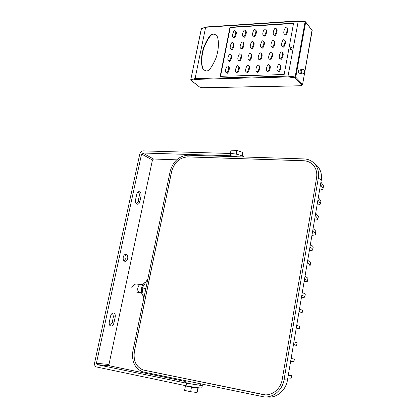 <?xml version="1.0" encoding="UTF-8"?>
<svg xmlns="http://www.w3.org/2000/svg" width="418" height="418" viewBox="0 0 418 418"><rect width="100%" height="100%" fill="white"/><g stroke="black" fill="none" stroke-linecap="round" stroke-linejoin="round"><path stroke-width="0.63" d="M291.268 47.448C290.176 47.777 289.794 48.415 290.134 49.371L290.86 49.685C291.952 49.361 292.328 48.723 291.994 47.767L291.268 47.448M292.062 47.877L291.518 47.73C290.5 48.002 290.097 48.608 290.317 49.543M226.075 72.528L227.052 73.155C227.92 74.185 230.334 67.935 228.865 66.906L228.74 66.791M227.763 66.154C226.885 65.124 224.476 71.405 225.95 72.413L226.472 72.648C227.345 73.678 229.759 67.423 228.291 66.389L227.763 66.154M236.071 72.209L237.048 72.852C237.926 73.882 240.35 67.659 238.877 66.572L238.751 66.452M237.764 65.798C236.881 64.769 234.456 71.029 235.94 72.095L236.483 72.34C237.356 73.375 239.791 67.141 238.317 66.049L237.764 65.798M246.212 71.891L247.2 72.544C248.078 73.573 250.523 67.382 249.044 66.232L248.914 66.107M247.916 65.438C247.028 64.409 244.593 70.642 246.077 71.765L246.646 72.032C247.524 73.061 249.969 66.854 248.491 65.704L247.916 65.438M256.506 71.562L257.504 72.236C258.387 73.265 260.848 67.099 259.364 65.887L259.233 65.762M258.225 65.072C257.331 64.048 254.875 70.25 256.37 71.436L256.96 71.713C257.843 72.742 260.304 66.572 258.826 65.36L258.225 65.072M266.956 71.227L267.964 71.917C268.852 72.946 271.329 66.817 269.84 65.542L269.709 65.407M268.69 64.701C267.792 63.677 265.32 69.848 266.82 71.097L267.431 71.394C268.319 72.424 270.801 66.284 269.312 65.009L268.69 64.701M277.568 70.888L278.587 71.598C279.48 72.622 281.972 66.535 280.483 65.192L280.347 65.051M279.313 64.325C278.414 63.306 275.927 69.435 277.427 70.752L278.069 71.07C278.958 72.095 281.455 65.997 279.966 64.654L279.313 64.325M228.416 60.626L229.404 61.279C230.255 62.287 232.664 56.153 231.227 55.082L231.107 54.967M230.109 54.303C229.252 53.295 226.843 59.466 228.296 60.516L228.829 60.756C229.686 61.765 232.1 55.62 230.658 54.549L230.109 54.303M238.391 60.223L239.389 60.887C240.245 61.895 242.67 55.787 241.228 54.659L241.108 54.544M240.099 53.859C239.232 52.856 236.813 59.001 238.27 60.108L238.83 60.364C239.686 61.368 242.116 55.254 240.669 54.121L240.099 53.859M248.517 59.811L249.525 60.495C250.387 61.498 252.827 55.422 251.375 54.23L251.255 54.11M250.241 53.41C249.368 52.412 246.933 58.525 248.396 59.69L248.976 59.962C249.839 60.965 252.284 54.883 250.831 53.692L250.241 53.41M258.799 59.393L259.813 60.093C260.68 61.096 263.136 55.051 261.684 53.802L261.558 53.671M260.534 52.955C259.656 51.957 257.206 58.039 258.669 59.267L259.275 59.555C260.142 60.558 262.603 54.507 261.145 53.253L260.534 52.955M269.234 58.964L270.258 59.685C271.13 60.683 273.602 54.68 272.144 53.363L272.019 53.232M270.979 52.496C270.101 51.498 267.635 57.543 269.103 58.833L269.735 59.142C270.603 60.145 273.079 54.131 271.622 52.814L270.979 52.496M279.825 58.53L280.865 59.272C281.742 60.265 284.224 54.309 282.772 52.919L282.641 52.783M281.591 52.025C280.708 51.033 278.226 57.036 279.694 58.395L280.353 58.724C281.225 59.722 283.717 53.755 282.26 52.365L281.591 52.025M230.741 48.796L231.739 49.476C232.58 50.458 234.984 44.439 233.568 43.326L233.458 43.216M232.45 42.521C231.603 41.544 229.2 47.6 230.626 48.687L231.175 48.937C232.016 49.92 234.425 43.89 233.009 42.782L232.45 42.521M240.705 48.305L241.714 49C242.555 49.982 244.974 43.989 243.558 42.819L243.443 42.704M242.424 41.993C241.573 41.016 239.159 47.046 240.585 48.19L241.16 48.457C242.001 49.439 244.425 43.441 243.004 42.27L242.424 41.993M250.816 47.809L251.835 48.519C252.681 49.496 255.116 43.535 253.695 42.307L252.55 41.46C251.693 40.483 249.264 46.482 250.695 47.689L251.291 47.971C252.138 48.948 254.578 42.981 253.151 41.753M261.078 47.297L262.112 48.028C262.964 49 265.409 43.08 263.983 41.79L263.868 41.664M262.828 40.917C261.966 39.945 259.521 45.907 260.957 47.171L261.574 47.474C262.431 48.451 264.881 42.521 263.455 41.225L262.828 40.917M271.496 46.779L272.541 47.532C273.393 48.498 275.859 42.62 274.433 41.262L274.312 41.131M273.257 40.363C272.395 39.397 269.934 45.316 271.371 46.649L272.019 46.973C272.876 47.945 275.342 42.051 273.915 40.698L273.257 40.363M282.072 46.252L283.132 47.025C283.989 47.992 286.466 42.155 285.039 40.729L284.919 40.593M283.853 39.804C282.986 38.837 280.509 44.716 281.946 46.116L282.62 46.461C283.482 47.427 285.964 41.586 284.538 40.159L283.853 39.804M233.051 37.045L234.064 37.745C234.89 38.707 237.288 32.792 235.898 31.648L235.794 31.538M234.77 30.817C233.939 29.861 231.541 35.807 232.941 36.936L233.505 37.192C234.331 38.153 236.734 32.233 235.344 31.084L234.77 30.817M242.999 36.465L244.023 37.186C244.854 38.142 247.268 32.259 245.873 31.057L245.763 30.942M244.729 30.206C243.893 29.255 241.484 35.169 242.884 36.35L243.475 36.627C244.305 37.583 246.719 31.695 245.329 30.488L244.729 30.206M253.094 35.875L254.134 36.617C254.964 37.568 257.394 31.721 255.999 30.457L255.884 30.336M254.844 29.584C254.003 28.633 251.579 34.516 252.984 35.76L253.59 36.052C254.426 37.003 256.856 31.151 255.461 29.887L254.844 29.584M263.345 35.279L264.39 36.037C265.226 36.988 267.672 31.178 266.276 29.85L266.161 29.725M265.106 28.952C264.26 28.006 261.82 33.853 263.23 35.154L263.862 35.467C264.698 36.418 267.149 30.603 265.749 29.276L265.106 28.952M273.743 34.673L274.804 35.452C275.645 36.397 278.101 30.629 276.706 29.239L276.596 29.108M275.525 28.309C274.673 27.369 272.222 33.174 273.628 34.542L274.292 34.877C275.133 35.823 277.594 30.049 276.193 28.654L275.525 28.309M284.303 34.051L285.379 34.856C286.225 35.796 288.697 30.075 287.302 28.617L287.187 28.481M286.1 27.661C285.248 26.721 282.782 32.484 284.188 33.921L284.877 34.276C285.719 35.217 288.195 29.49 286.8 28.027L286.1 27.661M213.661 33.957C211.106 33.273 207.788 37.735 203.702 47.349C200.175 57.935 201.33 68.212 203.765 69.869L206.137 70.877C208.639 71.635 211.942 67.314 216.038 57.909C219.628 47.506 218.671 36.988 216.273 35.133L213.661 33.957M216.153 35.002L213.948 34.229C211.393 33.544 208.08 38.007 204 47.61C200.473 58.191 201.628 68.463 204.068 70.119L204.209 70.255M302.104 69.205L300.95 69.31L300.108 70.632C299.936 72.439 300.239 73.531 301.017 73.908L301.049 73.913M300.255 70.072L298.797 70.119L298.212 71.013L298.875 73.234M229.989 27.243L220.181 76.322L284.162 74.529L293.582 23.147L229.989 27.243L230.266 27.525L220.526 76.311M301.415 85.664L300.892 85.794L301.911 84.906L295.108 77.769L295.15 76.943L305.062 21.961L298.024 21.224L205.646 27.28L195.065 78.605L288.018 76.118L298.28 20.978M302.58 84.384L312.194 30.54L305.662 22.222L295.761 77.184L302.548 84.337L301.911 84.906L302.595 84.436L312.147 30.415M202.082 87.723L301.331 85.737L302.595 84.436L312.053 30.039M312.147 30.425L305.6 21.877L305.662 22.222L305.062 21.961L305.182 21.631L305.6 21.877L305.182 21.631M288.08 76.949L288.018 76.118L295.15 76.943L295.761 77.184L295.108 77.769L288.08 76.949L195.337 79.378L195.065 78.605L190.874 79.66L191.204 80.413L199.553 86.981L202.26 87.785L301.075 85.821M199.501 86.981L191 80.355M205.834 26.987L201.439 28.664L206.121 27.034M293.52 23.465L230.266 27.525M125.003 254.457C125.912 255.335 126.22 256.626 125.922 258.329L124.156 260.989M127.704 258.538C128.018 256.067 127.38 254.646 125.797 254.275C124.574 254.374 123.723 255.32 123.247 257.112C122.934 259.594 123.566 261.015 125.149 261.381C126.377 261.276 127.229 260.33 127.704 258.538M184.479 385.438L187.771 386.561C193.644 387.7 197.468 388.223 199.245 388.118L199.261 388.04M199.856 384.9L199.841 384.973C198.069 385.046 194.25 384.518 188.382 383.39L185.064 382.407L185.393 380.688M291.121 358.498L294.371 359.067L293.932 361.695L290.662 361.189L287.474 380.056C285.87 390.725 276.005 398.683 266.773 396.896M288.368 374.753L291.602 375.547L288.274 375.322M294.371 359.067L291.116 358.508L304.555 279.01C306.289 279.794 307.256 280.457 307.46 281.006L307.491 281.11C307.507 281.507 306.384 281.659 304.126 281.565M320.904 201.398L320.93 200.964L318.328 197.542L321.249 180.289L318.333 177.969C319.174 172.247 317.884 167.446 314.456 163.574C311.661 160.653 308.181 159.101 304.022 158.918L187.99 155.198C179.035 155.914 173.104 161.28 170.189 171.291L132.914 350.843C131.445 361.434 134.732 368.441 142.768 371.853L262.582 396.604C272.024 398.819 282.406 390.725 284.057 379.696L318.333 177.969M317.063 205.029C319.326 204.836 320.486 204.36 320.533 203.597L317.91 200.018L304.555 279.01M307.894 278.707L307.883 278.477C307.685 277.913 306.723 277.233 304.994 276.434M314.571 163.668L317.387 166.014C320.794 169.86 322.079 174.614 321.249 180.289M291.116 358.508L290.662 361.189M318.328 197.542L317.91 200.018M316.562 177.89C317.33 172.712 316.154 168.381 313.04 164.891C310.537 162.288 307.423 160.904 303.703 160.737L187.651 156.865C179.583 157.502 174.238 162.33 171.61 171.354L134.361 351.12C133.044 360.63 135.991 366.931 143.191 370.008L262.943 394.561C271.434 396.536 280.755 389.262 282.244 379.345L316.562 177.89M291.158 378.17L287.819 378.024M293.41 344.934L296.686 345.325L293.488 344.489M297.12 342.744L293.938 341.83M296.122 328.909L299.419 329.081L296.289 327.921M299.847 326.547L296.733 325.282M298.813 313.004L302.13 312.967L299.069 311.488M302.548 310.475L299.507 308.871M301.477 297.224C303.734 297.381 304.847 297.297 304.821 296.979L304.785 296.89C304.565 296.446 303.578 295.876 301.822 295.181M305.234 294.528L305.218 294.34C304.999 293.88 304.011 293.295 302.261 292.584M306.755 266.02C309.012 266.057 310.14 265.843 310.14 265.367L310.114 265.242C309.926 264.599 308.98 263.836 307.272 262.959M310.537 263.006L310.532 262.734C310.349 262.07 309.409 261.297 307.7 260.404M309.362 250.601C311.619 250.575 312.758 250.293 312.769 249.75L312.742 249.603C312.575 248.862 311.65 248.005 309.963 247.038M313.155 247.425L313.16 247.111C312.998 246.354 312.074 245.486 310.391 244.504M311.948 235.292C314.211 235.214 315.35 234.864 315.376 234.247L315.355 234.085C315.203 233.244 314.294 232.298 312.633 231.243M315.757 231.964L315.773 231.609C315.621 230.757 314.717 229.796 313.056 228.73M314.514 220.103C316.776 219.967 317.926 219.554 317.962 218.865L315.282 215.573M318.338 216.623L315.705 213.076M319.592 190.065C321.86 189.819 323.02 189.281 323.083 188.45L320.522 184.589M323.443 186.287L323.48 185.811L320.935 182.133M142.69 153.004L230.464 155.768L230.903 153.495L143.144 150.877C141.483 151.023 140.359 152.058 139.784 153.981L94.614 362.871C94.316 364.961 94.923 366.32 96.433 366.941L186.041 385.762L186.532 383.217L97.081 364.616L96.427 363.247L141.566 154.038L142.69 153.004L153.547 159.007L176.668 159.838M237.361 156.781L230.464 155.768M115.206 317.032C115.53 314.66 114.934 313.307 113.414 312.972C112.061 313.092 111.11 314.143 110.571 316.128L109.291 322.079C108.967 324.452 109.558 325.8 111.068 326.129C112.447 325.998 113.403 324.932 113.947 322.931L115.206 317.032L113.419 316.74L112.16 322.628L110.023 325.674M135.563 199.767C135.265 202.343 135.928 203.838 137.559 204.245C138.666 204.156 139.429 203.305 139.847 201.685L141.033 196.131C141.336 193.55 140.662 192.055 139.027 191.637C137.935 191.716 137.182 192.562 136.77 194.166L135.563 199.767M96.427 363.247L108.957 364.491L152.445 160.016L141.566 154.038M185.247 381.467L109.61 365.828L97.081 364.616M186.532 383.217L200.786 385.417L202.312 385.401L199.924 384.539M201.857 387.81L200.306 387.951C196.418 387.622 191.663 386.896 186.041 385.762M112.656 313.119L113.419 316.74M138.186 191.867C139.204 192.802 139.56 194.182 139.262 196.011L138.076 201.56L136.618 203.895M230.903 153.495C236.337 153.85 240.731 155.021 244.091 156.996M153.547 159.007L152.445 160.016M108.957 364.491L109.61 365.828M230.381 153.479L231.013 150.203L236.901 150.365L242.701 152.439L242.043 155.904M236.901 150.365L236.18 154.137M242.701 152.439L242.247 155.992M143.844 298.196L143.526 298.112L142.172 287.965L145.861 288.477M143.526 298.112L143.849 298.165M142.172 287.965L147.366 279.611L147.69 279.652M311.849 163.762C309.529 161.897 306.833 160.904 303.755 160.778L187.713 156.902C179.651 157.539 174.306 162.372 171.678 171.39L134.434 351.125C133.123 360.64 136.064 366.936 143.264 370.019L265.012 394.827M185.44 386.013L184.594 390.407L190.624 391.697L191.475 387.261M190.624 391.697L197.04 392.528L197.876 388.129M197.04 392.528L198.106 388.144M302.23 73.949C301.425 73.558 301.117 72.434 301.289 70.564L302.157 69.2C303.949 69.545 304.738 70.464 304.523 71.953C304.806 72.701 304.038 73.369 302.23 73.949L301.017 73.908M195.337 79.378L191.204 80.413L190.754 79.77L201.387 28.931M202.39 87.733L199.349 86.923M141.608 292.835L139.805 292.579C138.123 292.198 137.459 290.63 137.82 287.877C138.374 285.75 139.351 284.616 140.746 284.486L141.091 284.533M139.325 292.511L137.287 293.002M284.057 379.696L287.474 380.056M291.602 375.547L291.153 378.196M297.125 342.718L296.686 345.325M299.852 326.495L299.419 329.081M302.559 310.402L302.13 312.967M305.25 294.429L304.821 296.979M307.914 278.587L307.491 281.11M310.558 262.859L310.14 265.367M313.186 247.257L312.769 249.75M315.789 231.776L315.376 234.247M318.375 216.414L317.962 218.865M320.94 201.168L320.533 203.597M323.485 186.036L323.083 188.45M139.847 201.685L138.076 201.56M141.033 196.131L139.262 196.011M113.947 322.931L112.16 322.628M203.765 69.869L204.068 70.119M300.328 73.192L298.849 73.234M205.933 26.966L298.18 20.9L305.177 21.631M190.754 79.77L190.948 80.313M201.648 28.372L201.324 28.748M201.314 28.8L190.765 79.728M287.302 28.617L286.8 28.027M276.706 29.239L276.193 28.654M266.276 29.85L265.749 29.276M255.999 30.457L255.461 29.887M245.873 31.057L245.329 30.488M235.898 31.648L235.344 31.084M285.039 40.729L284.538 40.159M274.433 41.262L273.915 40.698M263.983 41.79L263.455 41.225M243.558 42.819L243.004 42.27M233.568 43.326L233.009 42.782M282.772 52.919L282.26 52.365M272.144 53.363L271.622 52.814M261.684 53.802L261.145 53.253M251.375 54.23L250.831 53.692M241.228 54.659L240.669 54.121M231.227 55.082L230.658 54.549M280.483 65.192L279.966 64.654M269.84 65.542L269.312 65.009M259.364 65.887L258.826 65.36M249.044 66.232L248.491 65.704M238.877 66.572L238.317 66.049M228.865 66.906L228.291 66.389M139.44 292.527L136.634 292.13M143.259 296.143L142.052 294.162C141.989 294.272 140.923 291.398 141.55 288.206M199.841 384.973L200.081 383.719M317.387 166.014L314.456 163.574M291.55 375.563L291.1 378.217M294.324 359.062L293.885 361.69M297.083 342.687L296.639 345.299M299.816 326.448L299.377 329.039M302.527 310.328L302.094 312.899M305.218 294.34L304.785 296.89M307.883 278.477L307.46 281.006M310.532 262.734L310.114 265.242M313.16 247.111L312.742 249.603M315.773 231.609L315.355 234.085M318.359 216.226L317.946 218.682M320.93 200.964L320.517 203.399M323.48 185.811L323.072 188.231M202.312 385.401L201.837 387.92M97.028 364.6L109.558 365.813M125.149 261.381L124.877 261.349M111.068 326.129L110.66 326.056M141.561 288.148C142.136 285.311 143.635 283.164 146.054 281.722M131.811 287.396L134.152 284.512C135.333 284.109 135.359 283.853 140.746 284.486L142.878 284.778"/></g></svg>
